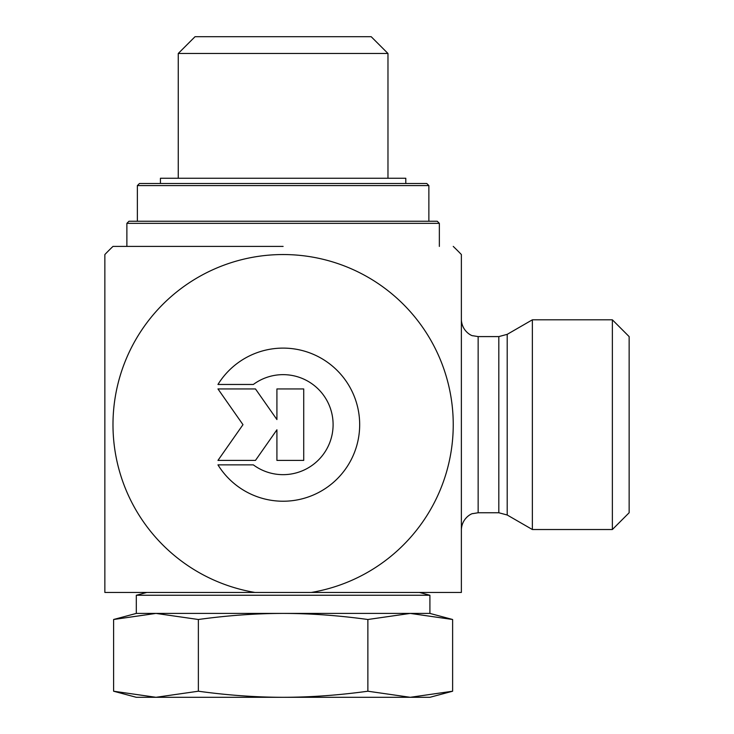 <?xml version="1.0" encoding="UTF-8"?>
<svg xmlns="http://www.w3.org/2000/svg" width="734" height="734" viewBox="0 0 734 734"><rect width="100%" height="100%" fill="white"/><g stroke="black" fill="none" stroke-linecap="round" stroke-linejoin="round"><path stroke-width="1.1" d="M217.961 384.469A76.556 76.556 0 0 1 332.897 366.505A76.556 76.556 0 0 1 332.897 482.834A76.556 76.556 0 0 1 217.961 464.87L253.34 464.87A50.031 50.031 0 0 0 320.189 391.084A50.031 50.031 0 0 0 253.34 384.469L217.961 384.469M276.92 388.937L303.72 388.937L303.72 460.401L276.92 460.401L276.92 429.785L255.478 460.401L217.961 460.401L242.982 424.674L217.961 388.937L255.478 388.937L276.92 419.554L276.92 388.937M498.817 336.594L498.817 512.754L478.146 512.754L478.146 336.594L498.817 336.594L507.203 334.346L507.203 515.002L532.37 529.526L532.37 319.813L612.367 319.813L612.367 529.526L629.139 512.754L629.139 336.594L612.367 319.813M453.245 246.413A246.413 246.413 0 0 1 461.374 254.542L461.374 592.439L311.344 592.439A170.132 170.132 0 0 0 425.5 331.557A170.132 170.132 0 0 0 140.726 331.557A170.132 170.132 0 0 0 254.882 592.439L419.426 592.439L429.913 595.256L136.313 595.256L146.8 592.439L254.882 592.439L104.861 592.439L104.861 254.542A246.413 246.413 0 0 1 112.981 246.413L283.113 246.413M121.633 246.413L112.981 246.413M178.261 53.481L387.974 53.481L371.193 36.7L195.033 36.7L178.261 53.481L178.261 178.261M452.621 691.217L429.913 697.3L155.984 697.3L198.363 691.217C227.696 695.245 255.946 697.272 283.113 697.3C310.28 697.272 338.539 695.245 367.872 691.217L410.251 697.3L452.621 691.217L452.621 619.496L429.913 613.413L283.113 613.413C255.946 613.441 227.696 615.468 198.363 619.496L155.984 613.413L113.605 619.496L113.605 691.217L155.984 697.3L136.313 697.3L113.605 691.217M452.621 619.496L410.251 613.413L367.872 619.496C338.539 615.468 310.28 613.441 283.113 613.413L136.313 613.413L113.605 619.496M367.872 691.217L367.872 619.496M198.363 691.217L198.363 619.496M160.434 183.5L160.434 178.261L405.801 178.261L405.801 183.5M428.867 185.601L426.766 183.5L139.46 183.5L137.359 185.601L428.867 185.601L428.867 221.246M437.253 221.246L128.973 221.246L126.881 223.347L439.354 223.347L437.253 221.246M507.203 515.002L498.817 512.754M507.203 334.346L532.37 319.813M478.146 336.594L472.843 335.732C472.301 336.209 461.998 331.676 461.374 319.813M478.146 512.754L472.843 513.616C472.301 513.13 461.998 517.663 461.374 529.526M532.37 529.526L612.367 529.526M387.974 178.261L387.974 53.481M429.913 613.413L429.913 595.256M136.313 613.413L136.313 595.256M137.359 185.601L137.359 221.246M439.354 246.413L439.354 223.347M126.881 246.413L126.881 223.347"/></g></svg>
